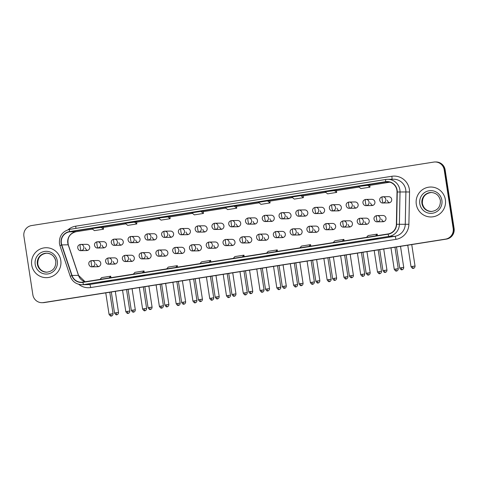 <?xml version="1.0" encoding="UTF-8"?>
<svg xmlns="http://www.w3.org/2000/svg" width="478" height="478" viewBox="0 0 478 478"><rect width="100%" height="100%" fill="white"/><g stroke="black" fill="none" stroke-linecap="round" stroke-linejoin="round"><path stroke-width="0.72" d="M108.721 264.185L114.571 264.089A3.119 3.065 -90.9 0 0 117.546 260.492A3.119 3.065 -90.9 0 0 114.469 257.851L108.62 257.947A3.119 3.065 -90.9 0 0 108.195 257.989A3.119 0.568 81 0 0 108.183 257.989A3.119 0.568 81 0 0 108.094 261.078A3.119 0.568 -99 0 0 109.139 264.149A3.119 3.065 -90.9 0 0 111.697 260.588A3.119 3.065 -90.9 0 0 108.62 257.947L108.183 257.989C103.583 259.166 105.847 264.573 108.721 264.185A3.119 3.065 -90.9 0 0 109.139 264.149M115.425 263.952A3.119 3.065 89.1 0 1 113.208 261.424M125.499 261.538L131.348 261.442A3.119 3.065 -90.9 0 0 134.324 257.845A3.119 3.065 -90.9 0 0 131.247 255.204L125.397 255.3A3.119 3.065 -90.9 0 0 124.973 255.336A3.119 0.568 81 0 0 124.961 255.342A3.119 0.568 81 0 0 124.872 258.431A3.119 0.568 -99 0 0 125.917 261.502A3.119 3.065 -90.9 0 0 128.474 257.941A3.119 3.065 -90.9 0 0 125.397 255.3L124.961 255.342C120.36 256.519 122.625 261.926 125.499 261.538A3.119 3.065 -90.9 0 0 125.917 261.502M132.203 261.305A3.119 3.065 89.1 0 1 129.986 258.771M142.271 258.891L148.12 258.795A3.119 3.065 -90.9 0 0 151.102 255.198A3.119 3.065 -90.9 0 0 148.019 252.557L142.169 252.653A3.119 3.065 -90.9 0 0 141.751 252.689A3.119 0.568 81 0 0 141.739 252.689A3.119 0.568 81 0 0 141.649 255.784A3.119 0.568 -99 0 0 142.695 258.855A3.119 3.065 -90.9 0 0 145.252 255.294A3.119 3.065 -90.9 0 0 142.169 252.653L141.739 252.689C137.138 253.866 139.397 259.279 142.271 258.891A3.119 3.065 -90.9 0 0 142.695 258.855M148.981 258.652A3.119 3.065 89.1 0 1 146.764 256.124M159.049 256.244L164.898 256.148A3.119 3.065 -90.9 0 0 167.88 252.551A3.119 3.065 -90.9 0 0 164.796 249.91L158.947 250.006A3.119 3.065 -90.9 0 0 158.529 250.042A3.119 0.568 81 0 0 158.511 250.042A3.119 0.568 81 0 0 158.427 253.131A3.119 0.568 -99 0 0 159.473 256.202A3.119 3.065 -90.9 0 0 162.03 252.647A3.119 3.065 -90.9 0 0 158.947 250.006L158.511 250.042C153.91 251.219 156.175 256.632 159.049 256.244A3.119 3.065 -90.9 0 0 159.473 256.202M165.758 256.005A3.119 3.065 89.1 0 1 163.542 253.477M175.826 253.591L181.676 253.495A3.119 3.065 -90.9 0 0 184.651 249.904A3.119 3.065 -90.9 0 0 181.574 247.263L175.725 247.359A3.119 3.065 -90.9 0 0 175.306 247.395A3.119 0.568 81 0 0 175.289 247.395A3.119 0.568 81 0 0 175.205 250.484A3.119 0.568 -99 0 0 176.245 253.555A3.119 3.065 -90.9 0 0 178.802 250A3.119 3.065 -90.9 0 0 175.725 247.359L175.289 247.395C170.688 248.572 172.952 253.985 175.826 253.591A3.119 3.065 -90.9 0 0 176.245 253.555M182.536 253.358A3.119 3.065 89.1 0 1 180.32 250.831M192.604 250.944L198.454 250.848A3.119 3.065 -90.9 0 0 201.429 247.257A3.119 3.065 -90.9 0 0 198.352 244.617L192.503 244.712A3.119 3.065 -90.9 0 0 192.078 244.748A3.119 0.568 81 0 0 192.066 244.748A3.119 0.568 81 0 0 191.977 247.837A3.119 0.568 -99 0 0 193.022 250.908A3.119 3.065 -90.9 0 0 195.58 247.353A3.119 3.065 -90.9 0 0 192.503 244.712L192.066 244.748C187.466 245.925 189.73 251.332 192.604 250.944A3.119 3.065 -90.9 0 0 193.022 250.908M199.308 250.711A3.119 3.065 89.1 0 1 197.091 248.184M209.382 248.297L215.231 248.202A3.119 3.065 -90.9 0 0 218.207 244.605A3.119 3.065 -90.9 0 0 215.13 241.97L209.28 242.065A3.119 3.065 -90.9 0 0 208.856 242.101A3.119 0.568 81 0 0 208.844 242.101A3.119 0.568 81 0 0 208.755 245.19A3.119 0.568 -99 0 0 209.8 248.261A3.119 3.065 -90.9 0 0 212.357 244.7A3.119 3.065 -90.9 0 0 209.28 242.065L208.844 242.101C204.243 243.278 206.508 248.685 209.382 248.297A3.119 3.065 -90.9 0 0 209.8 248.261M216.086 248.064A3.119 3.065 89.1 0 1 213.869 245.537M226.154 245.65L232.003 245.555A3.119 3.065 -90.9 0 0 234.985 241.958A3.119 3.065 -90.9 0 0 231.902 239.323L226.052 239.418A3.119 3.065 -90.9 0 0 225.634 239.454A3.119 0.568 81 0 0 225.622 239.454A3.119 0.568 81 0 0 225.532 242.543A3.119 0.568 -99 0 0 226.578 245.614A3.119 3.065 -90.9 0 0 229.135 242.053A3.119 3.065 -90.9 0 0 226.052 239.418L225.622 239.454C221.021 240.631 223.28 246.039 226.154 245.65A3.119 3.065 -90.9 0 0 226.578 245.614M232.864 245.417A3.119 3.065 89.1 0 1 230.647 242.89M242.932 243.003L248.781 242.908A3.119 3.065 -90.9 0 0 251.763 239.311A3.119 3.065 -90.9 0 0 248.68 236.67L242.83 236.765A3.119 3.065 -90.9 0 0 242.412 236.801A3.119 0.568 81 0 0 242.394 236.807A3.119 0.568 81 0 0 242.31 239.896A3.119 0.568 -99 0 0 243.356 242.967A3.119 3.065 -90.9 0 0 245.913 239.406A3.119 3.065 -90.9 0 0 242.83 236.765L242.394 236.807C237.793 237.984 240.058 243.392 242.932 243.003A3.119 3.065 -90.9 0 0 243.356 242.967M249.641 242.77A3.119 3.065 89.1 0 1 247.425 240.237M259.709 240.356L265.559 240.261A3.119 3.065 -90.9 0 0 268.534 236.664A3.119 3.065 -90.9 0 0 265.457 234.023L259.608 234.118A3.119 3.065 -90.9 0 0 259.19 234.154A3.119 0.568 81 0 0 259.172 234.16A3.119 0.568 81 0 0 259.088 237.249A3.119 0.568 -99 0 0 260.134 240.32A3.119 3.065 -90.9 0 0 262.685 236.759A3.119 3.065 -90.9 0 0 259.608 234.118L259.172 234.16C254.571 235.331 256.835 240.745 259.709 240.356A3.119 3.065 -90.9 0 0 260.134 240.32M266.419 240.123A3.119 3.065 89.1 0 1 264.203 237.59M276.487 237.709L282.337 237.614A3.119 3.065 -90.9 0 0 285.312 234.017A3.119 3.065 -90.9 0 0 282.235 231.376L276.386 231.471A3.119 3.065 -90.9 0 0 275.967 231.507A3.119 0.568 81 0 0 275.949 231.507A3.119 0.568 81 0 0 275.86 234.596A3.119 0.568 -99 0 0 276.905 237.674A3.119 3.065 -90.9 0 0 279.463 234.112A3.119 3.065 -90.9 0 0 276.386 231.471L275.949 231.507C271.349 232.684 273.613 238.098 276.487 237.709A3.119 3.065 -90.9 0 0 276.905 237.674M283.197 237.47A3.119 3.065 89.1 0 1 280.98 234.943M293.265 235.062L299.114 234.967A3.119 3.065 -90.9 0 0 302.09 231.37A3.119 3.065 -90.9 0 0 299.013 228.729L293.163 228.825A3.119 3.065 -90.9 0 0 292.739 228.86A3.119 0.568 81 0 0 292.727 228.86A3.119 0.568 81 0 0 292.638 231.95A3.119 0.568 -99 0 0 293.683 235.021A3.119 3.065 -90.9 0 0 296.24 231.466A3.119 3.065 -90.9 0 0 293.163 228.825L292.727 228.86C288.126 230.038 290.391 235.451 293.265 235.062A3.119 3.065 -90.9 0 0 293.683 235.021M299.969 234.823A3.119 3.065 89.1 0 1 297.752 232.296M310.043 232.41L315.892 232.314A3.119 3.065 -90.9 0 0 318.868 228.723A3.119 3.065 -90.9 0 0 315.791 226.082L309.941 226.178A3.119 3.065 -90.9 0 0 309.517 226.214A3.119 0.568 81 0 0 309.505 226.214A3.119 0.568 81 0 0 309.415 229.303A3.119 0.568 -99 0 0 310.461 232.374A3.119 3.065 -90.9 0 0 313.018 228.819A3.119 3.065 -90.9 0 0 309.941 226.178L309.505 226.214C304.904 227.391 307.163 232.804 310.043 232.41A3.119 3.065 -90.9 0 0 310.461 232.374M316.747 232.177A3.119 3.065 89.1 0 1 314.53 229.649M326.815 229.763L332.664 229.667A3.119 3.065 -90.9 0 0 335.646 226.076A3.119 3.065 -90.9 0 0 332.563 223.435L326.713 223.531A3.119 3.065 -90.9 0 0 326.295 223.567A3.119 0.568 81 0 0 326.277 223.567A3.119 0.568 81 0 0 326.193 226.656A3.119 0.568 -99 0 0 327.239 229.727A3.119 3.065 -90.9 0 0 329.796 226.172A3.119 3.065 -90.9 0 0 326.713 223.531L326.277 223.567C321.676 224.744 323.941 230.151 326.815 229.763A3.119 3.065 -90.9 0 0 327.239 229.727M333.525 229.53A3.119 3.065 89.1 0 1 331.308 227.002M343.592 227.116L349.442 227.02A3.119 3.065 -90.9 0 0 352.417 223.423A3.119 3.065 -90.9 0 0 349.34 220.788L343.491 220.884A3.119 3.065 -90.9 0 0 343.073 220.92A3.119 0.568 81 0 0 343.055 220.92A3.119 0.568 81 0 0 342.971 224.009A3.119 0.568 -99 0 0 344.017 227.08A3.119 3.065 -90.9 0 0 346.568 223.519A3.119 3.065 -90.9 0 0 343.491 220.884L343.055 220.92C338.454 222.097 340.718 227.504 343.592 227.116A3.119 3.065 -90.9 0 0 344.017 227.08M350.302 226.883A3.119 3.065 89.1 0 1 348.086 224.355M360.37 224.469L366.22 224.373A3.119 3.065 -90.9 0 0 369.195 220.776A3.119 3.065 -90.9 0 0 366.118 218.141L360.269 218.231A3.119 3.065 -90.9 0 0 359.85 218.273A3.119 0.568 81 0 0 359.832 218.273A3.119 0.568 81 0 0 359.743 221.362A3.119 0.568 -99 0 0 360.788 224.433A3.119 3.065 -90.9 0 0 363.346 220.872A3.119 3.065 -90.9 0 0 360.269 218.231L359.832 218.273C355.232 219.45 357.496 224.857 360.37 224.469A3.119 3.065 -90.9 0 0 360.788 224.433M367.08 224.236A3.119 3.065 89.1 0 1 364.863 221.708M377.148 221.822L382.998 221.726A3.119 3.065 -90.9 0 0 385.973 218.129A3.119 3.065 -90.9 0 0 382.896 215.488L377.046 215.584A3.119 3.065 -90.9 0 0 376.622 215.62A3.119 0.568 81 0 0 376.61 215.626A3.119 0.568 81 0 0 376.521 218.715A3.119 0.568 -99 0 0 377.566 221.786A3.119 3.065 -90.9 0 0 380.124 218.225A3.119 3.065 -90.9 0 0 377.046 215.584L376.61 215.626C372.009 216.803 374.274 222.21 377.148 221.822A3.119 3.065 -90.9 0 0 377.566 221.786M383.852 221.589A3.119 3.065 89.1 0 1 381.635 219.055M91.943 266.832L97.793 266.736A3.119 3.065 -90.9 0 0 100.768 263.139A3.119 3.065 -90.9 0 0 97.691 260.504L91.842 260.6A3.119 3.065 -90.9 0 0 91.423 260.635A3.119 0.568 81 0 0 91.406 260.635A3.119 0.568 81 0 0 91.322 263.725A3.119 0.568 -99 0 0 92.362 266.796A3.119 3.065 -90.9 0 0 94.919 263.235A3.119 3.065 -90.9 0 0 91.842 260.6L91.406 260.635C86.805 261.813 89.069 267.22 91.943 266.832A3.119 3.065 -90.9 0 0 92.362 266.796M98.653 266.599A3.119 3.065 89.1 0 1 96.437 264.071M97.655 248.01L103.505 247.915A3.119 3.065 -90.9 0 0 106.48 244.318A3.119 3.065 -90.9 0 0 103.403 241.677L97.554 241.772A3.119 3.065 -90.9 0 0 97.13 241.808A3.119 0.568 81 0 0 97.118 241.808A3.119 0.568 81 0 0 97.028 244.897A3.119 0.568 -99 0 0 98.074 247.968A3.119 3.065 -90.9 0 0 100.631 244.413A3.119 3.065 -90.9 0 0 97.554 241.772L97.118 241.808C92.517 242.985 94.781 248.399 97.655 248.01A3.119 3.065 -90.9 0 0 98.074 247.968M104.359 247.771A3.119 3.065 89.1 0 1 102.143 245.244M114.433 245.357L120.283 245.262A3.119 3.065 -90.9 0 0 123.258 241.671A3.119 3.065 -90.9 0 0 120.181 239.03L114.332 239.125A3.119 3.065 -90.9 0 0 113.907 239.161A3.119 0.568 81 0 0 113.895 239.161A3.119 0.568 81 0 0 113.806 242.25A3.119 0.568 -99 0 0 114.851 245.322A3.119 3.065 -90.9 0 0 117.409 241.766A3.119 3.065 -90.9 0 0 114.332 239.125L113.895 239.161C109.295 240.338 111.559 245.752 114.433 245.357A3.119 3.065 -90.9 0 0 114.851 245.322M121.137 245.124A3.119 3.065 89.1 0 1 118.92 242.597M131.205 242.71L137.055 242.615A3.119 3.065 -90.9 0 0 140.036 239.024A3.119 3.065 -90.9 0 0 136.953 236.383L131.103 236.479A3.119 3.065 -90.9 0 0 130.685 236.514A3.119 0.568 81 0 0 130.673 236.514A3.119 0.568 81 0 0 130.584 239.603A3.119 0.568 -99 0 0 131.629 242.675A3.119 3.065 -90.9 0 0 134.187 239.12A3.119 3.065 -90.9 0 0 131.103 236.479L130.673 236.514C126.067 237.691 128.331 243.099 131.205 242.71A3.119 3.065 -90.9 0 0 131.629 242.675M137.915 242.477A3.119 3.065 89.1 0 1 135.698 239.95M147.983 240.064L153.832 239.968A3.119 3.065 -90.9 0 0 156.808 236.371A3.119 3.065 -90.9 0 0 153.731 233.736L147.881 233.832A3.119 3.065 -90.9 0 0 147.463 233.867A3.119 0.568 81 0 0 147.445 233.867A3.119 0.568 81 0 0 147.361 236.957A3.119 0.568 -99 0 0 148.407 240.028A3.119 3.065 -90.9 0 0 150.964 236.467A3.119 3.065 -90.9 0 0 147.881 233.832L147.445 233.867C142.844 235.045 145.109 240.452 147.983 240.064A3.119 3.065 -90.9 0 0 148.407 240.028M154.693 239.831A3.119 3.065 89.1 0 1 152.476 237.303M164.761 237.417L170.61 237.321A3.119 3.065 -90.9 0 0 173.586 233.724A3.119 3.065 -90.9 0 0 170.509 231.089L164.659 231.185A3.119 3.065 -90.9 0 0 164.241 231.221A3.119 0.568 81 0 0 164.223 231.221A3.119 0.568 81 0 0 164.139 234.31A3.119 0.568 -99 0 0 165.179 237.381A3.119 3.065 -90.9 0 0 167.736 233.82A3.119 3.065 -90.9 0 0 164.659 231.185L164.223 231.221C159.622 232.398 161.887 237.805 164.761 237.417A3.119 3.065 -90.9 0 0 165.179 237.381M171.471 237.184A3.119 3.065 89.1 0 1 169.254 234.656M181.538 234.77L187.388 234.674A3.119 3.065 -90.9 0 0 190.364 231.077A3.119 3.065 -90.9 0 0 187.286 228.436L181.437 228.532A3.119 3.065 -90.9 0 0 181.013 228.568A3.119 0.568 81 0 0 181.001 228.574A3.119 0.568 81 0 0 180.911 231.663A3.119 0.568 -99 0 0 181.957 234.734A3.119 3.065 -90.9 0 0 184.514 231.173A3.119 3.065 -90.9 0 0 181.437 228.532L181.001 228.574C176.4 229.751 178.664 235.158 181.538 234.77A3.119 3.065 -90.9 0 0 181.957 234.734M188.242 234.537A3.119 3.065 89.1 0 1 186.026 232.003M198.316 232.123L204.166 232.027A3.119 3.065 -90.9 0 0 207.141 228.43A3.119 3.065 -90.9 0 0 204.064 225.789L198.215 225.885A3.119 3.065 -90.9 0 0 197.79 225.921A3.119 0.568 81 0 0 197.778 225.927A3.119 0.568 81 0 0 197.689 229.016A3.119 0.568 -99 0 0 198.734 232.087A3.119 3.065 -90.9 0 0 201.292 228.526A3.119 3.065 -90.9 0 0 198.215 225.885L197.778 225.927C193.178 227.098 195.442 232.511 198.316 232.123A3.119 3.065 -90.9 0 0 198.734 232.087M205.02 231.89A3.119 3.065 89.1 0 1 202.803 229.356M215.088 229.476L220.938 229.38A3.119 3.065 -90.9 0 0 223.919 225.783A3.119 3.065 -90.9 0 0 220.836 223.142L214.986 223.238A3.119 3.065 -90.9 0 0 214.568 223.274A3.119 0.568 81 0 0 214.556 223.274A3.119 0.568 81 0 0 214.467 226.363A3.119 0.568 -99 0 0 215.512 229.44A3.119 3.065 -90.9 0 0 218.07 225.879A3.119 3.065 -90.9 0 0 214.986 223.238L214.556 223.274C209.95 224.451 212.214 229.864 215.088 229.476A3.119 3.065 -90.9 0 0 215.512 229.44M221.798 229.237A3.119 3.065 89.1 0 1 219.581 226.709M231.866 226.829L237.715 226.733A3.119 3.065 -90.9 0 0 240.697 223.136A3.119 3.065 -90.9 0 0 237.614 220.495L231.764 220.591A3.119 3.065 -90.9 0 0 231.346 220.627A3.119 0.568 81 0 0 231.328 220.627A3.119 0.568 81 0 0 231.244 223.716A3.119 0.568 -99 0 0 232.29 226.787A3.119 3.065 -90.9 0 0 234.847 223.232A3.119 3.065 -90.9 0 0 231.764 220.591L231.328 220.627C226.727 221.804 228.992 227.217 231.866 226.829A3.119 3.065 -90.9 0 0 232.29 226.787M238.576 226.59A3.119 3.065 89.1 0 1 236.359 224.062M248.644 224.176L254.493 224.08A3.119 3.065 -90.9 0 0 257.469 220.489A3.119 3.065 -90.9 0 0 254.392 217.849L248.542 217.944A3.119 3.065 -90.9 0 0 248.124 217.98A3.119 0.568 81 0 0 248.106 217.98A3.119 0.568 81 0 0 248.022 221.069A3.119 0.568 -99 0 0 249.062 224.14A3.119 3.065 -90.9 0 0 251.619 220.585A3.119 3.065 -90.9 0 0 248.542 217.944L248.106 217.98C243.505 219.157 245.77 224.57 248.644 224.176A3.119 3.065 -90.9 0 0 249.062 224.14M255.354 223.943A3.119 3.065 89.1 0 1 253.137 221.416M265.421 221.529L271.271 221.434A3.119 3.065 -90.9 0 0 274.247 217.843A3.119 3.065 -90.9 0 0 271.169 215.202L265.32 215.297A3.119 3.065 -90.9 0 0 264.896 215.333A3.119 0.568 81 0 0 264.884 215.333A3.119 0.568 81 0 0 264.794 218.422A3.119 0.568 -99 0 0 265.84 221.493A3.119 3.065 -90.9 0 0 268.397 217.932A3.119 3.065 -90.9 0 0 265.32 215.297L264.884 215.333C260.283 216.51 262.547 221.917 265.421 221.529A3.119 3.065 -90.9 0 0 265.84 221.493M272.125 221.296A3.119 3.065 89.1 0 1 269.909 218.769M282.199 218.882L288.049 218.787A3.119 3.065 -90.9 0 0 291.024 215.19A3.119 3.065 -90.9 0 0 287.947 212.555L282.098 212.65A3.119 3.065 -90.9 0 0 281.673 212.686A3.119 0.568 81 0 0 281.661 212.686A3.119 0.568 81 0 0 281.572 215.775A3.119 0.568 -99 0 0 282.618 218.846A3.119 3.065 -90.9 0 0 285.175 215.285A3.119 3.065 -90.9 0 0 282.098 212.65L281.661 212.686C277.061 213.863 279.325 219.271 282.199 218.882A3.119 3.065 -90.9 0 0 282.618 218.846M288.903 218.649A3.119 3.065 89.1 0 1 286.686 216.122M298.971 216.235L304.821 216.14A3.119 3.065 -90.9 0 0 307.802 212.543A3.119 3.065 -90.9 0 0 304.719 209.908L298.87 209.997A3.119 3.065 -90.9 0 0 298.451 210.039A3.119 0.568 81 0 0 298.439 210.039A3.119 0.568 81 0 0 298.35 213.128A3.119 0.568 -99 0 0 299.395 216.199A3.119 3.065 -90.9 0 0 301.953 212.638A3.119 3.065 -90.9 0 0 298.87 209.997L298.439 210.039C293.833 211.216 296.097 216.624 298.971 216.235A3.119 3.065 -90.9 0 0 299.395 216.199M305.681 216.002A3.119 3.065 89.1 0 1 303.464 213.475M315.749 213.588L321.598 213.493A3.119 3.065 -90.9 0 0 324.58 209.896A3.119 3.065 -90.9 0 0 321.497 207.255L315.647 207.35A3.119 3.065 -90.9 0 0 315.229 207.386A3.119 0.568 81 0 0 315.211 207.392A3.119 0.568 81 0 0 315.127 210.481A3.119 0.568 -99 0 0 316.173 213.552A3.119 3.065 -90.9 0 0 318.73 209.991A3.119 3.065 -90.9 0 0 315.647 207.35L315.211 207.392C310.61 208.569 312.875 213.977 315.749 213.588A3.119 3.065 -90.9 0 0 316.173 213.552M322.459 213.355A3.119 3.065 89.1 0 1 320.242 210.822M332.527 210.941L338.376 210.846A3.119 3.065 -90.9 0 0 341.352 207.249A3.119 3.065 -90.9 0 0 338.275 204.608L332.425 204.704A3.119 3.065 -90.9 0 0 332.007 204.739A3.119 0.568 81 0 0 331.989 204.745A3.119 0.568 81 0 0 331.905 207.834A3.119 0.568 -99 0 0 332.945 210.906A3.119 3.065 -90.9 0 0 335.502 207.344A3.119 3.065 -90.9 0 0 332.425 204.704L331.989 204.745C327.388 205.916 329.653 211.33 332.527 210.941A3.119 3.065 -90.9 0 0 332.945 210.906M339.237 210.702A3.119 3.065 89.1 0 1 337.02 208.175M349.304 208.294L355.154 208.199A3.119 3.065 -90.9 0 0 358.13 204.602A3.119 3.065 -90.9 0 0 355.052 201.961L349.203 202.057A3.119 3.065 -90.9 0 0 348.779 202.092A3.119 0.568 81 0 0 348.767 202.092A3.119 0.568 81 0 0 348.677 205.181A3.119 0.568 -99 0 0 349.723 208.253A3.119 3.065 -90.9 0 0 352.28 204.698A3.119 3.065 -90.9 0 0 349.203 202.057L348.767 202.092C344.166 203.269 346.43 208.683 349.304 208.294A3.119 3.065 -90.9 0 0 349.723 208.253M356.008 208.055A3.119 3.065 89.1 0 1 353.792 205.528M366.082 205.642L371.932 205.552A3.119 3.065 -90.9 0 0 374.907 201.955A3.119 3.065 -90.9 0 0 371.83 199.314L365.981 199.41A3.119 3.065 -90.9 0 0 365.556 199.446A3.119 0.568 81 0 0 365.545 199.446A3.119 0.568 81 0 0 365.455 202.535A3.119 0.568 -99 0 0 366.501 205.606A3.119 3.065 -90.9 0 0 369.058 202.051A3.119 3.065 -90.9 0 0 365.981 199.41L365.545 199.446C360.944 200.623 363.208 206.036 366.082 205.642A3.119 3.065 -90.9 0 0 366.501 205.606M372.786 205.409A3.119 3.065 89.1 0 1 370.57 202.881M382.854 202.995L388.704 202.899A3.119 3.065 -90.9 0 0 391.685 199.308A3.119 3.065 -90.9 0 0 388.602 196.667L382.753 196.763A3.119 3.065 -90.9 0 0 382.334 196.799A3.119 0.568 81 0 0 382.322 196.799A3.119 0.568 81 0 0 382.233 199.888A3.119 0.568 -99 0 0 383.278 202.959A3.119 3.065 -90.9 0 0 385.836 199.404A3.119 3.065 -90.9 0 0 382.753 196.763L382.322 196.799C377.722 197.976 379.98 203.389 382.854 202.995A3.119 3.065 -90.9 0 0 383.278 202.959M389.564 202.762A3.119 3.065 89.1 0 1 387.347 200.234M80.878 250.657L86.727 250.562A3.119 3.065 -90.9 0 0 89.703 246.965A3.119 3.065 -90.9 0 0 86.626 244.324L80.776 244.419A3.119 3.065 -90.9 0 0 80.358 244.455A3.119 0.568 81 0 0 80.34 244.455A3.119 0.568 81 0 0 80.25 247.544A3.119 0.568 -99 0 0 81.296 250.621A3.119 3.065 -90.9 0 0 83.853 247.06A3.119 3.065 -90.9 0 0 80.776 244.419L80.34 244.455C75.739 245.632 78.004 251.046 80.878 250.657A3.119 3.065 -90.9 0 0 81.296 250.621M87.588 250.418A3.119 3.065 89.1 0 1 85.371 247.891M31.709 264.985A14.967 14.71 -90.9 0 0 46.491 277.652A14.967 14.71 -90.9 0 0 60.784 260.396A14.967 14.71 -90.9 0 0 46.002 247.724A14.967 14.71 -90.9 0 0 31.709 264.985A14.967 14.71 -90.9 0 0 46.491 277.652A14.967 14.71 -90.9 0 0 60.784 260.396A14.967 14.71 -90.9 0 0 46.002 247.724A14.967 14.71 -90.9 0 0 31.709 264.985M416.302 204.285A14.967 14.71 -90.9 0 0 431.078 216.958A14.967 14.71 -90.9 0 0 445.371 199.696A14.967 14.71 -90.9 0 0 430.594 187.029A14.967 14.71 -90.9 0 0 416.302 204.285A14.967 14.71 -90.9 0 0 431.078 216.958A14.967 14.71 -90.9 0 0 445.371 199.696A14.967 14.71 -90.9 0 0 430.594 187.029A14.967 14.71 -90.9 0 0 416.302 204.285M61.375 243.218A9.978 9.805 89.1 0 1 69.555 231.83L385.71 181.933A9.978 9.805 89.1 0 1 397.021 192.001L396.382 224.284A9.978 9.805 89.1 0 1 388.088 233.939L82.831 282.116A9.978 9.805 89.1 0 1 72.041 275.471L61.782 244.909A9.978 9.805 89.1 0 1 61.375 243.218M61.13 243.254A10.229 10.05 -90.9 0 0 61.548 244.987L71.808 275.555A10.229 10.05 -90.9 0 0 82.867 282.361L388.124 234.184A10.229 10.05 -90.9 0 0 396.626 224.29L397.266 192.007A10.229 10.05 -90.9 0 0 385.668 181.688L69.519 231.585A10.229 10.05 -90.9 0 0 61.13 243.254M42.094 302.699L43.014 302.682A9.351 9.196 -90.9 0 0 44.275 302.574L446.428 239.102A9.351 9.196 -90.9 0 0 454.1 228.43L445.143 169.887L444.683 169.893A9.351 9.196 -90.9 0 0 435.446 161.976A9.351 9.196 -90.9 0 1 444.683 169.893L453.64 228.436L444.683 169.893L444.223 169.899A9.351 9.196 -90.9 0 0 433.725 162.09L31.572 225.562A9.351 9.196 -90.9 0 0 23.9 236.24L32.857 294.777A9.351 9.196 -90.9 0 0 43.355 302.586L445.514 239.12A9.351 9.196 -90.9 0 0 453.18 228.442L444.223 169.899M446.428 239.102L445.968 239.114A9.351 9.196 -90.9 0 0 453.64 228.436A9.351 9.196 -90.9 0 1 445.968 239.114L43.815 302.58L445.514 239.12M42.554 302.688A9.351 9.196 -90.9 0 0 43.815 302.58A9.351 9.196 -90.9 0 1 42.554 302.688M369.769 185.064L358.392 186.534L360.914 188.589L369.996 187.155L369.751 185.064M336.44 190.328L325.082 191.792L327.603 193.841L336.685 192.407L336.434 190.322M103.26 227.128L91.901 228.592L94.423 230.641L103.511 229.213L103.26 227.122M136.571 221.87L125.212 223.334L127.74 225.389L136.822 223.955L136.571 221.864M169.881 216.612L158.529 218.082L161.05 220.131L170.132 218.697L169.881 216.606M309.057 249.229L311.351 249.187L299.975 250.663A2.492 0.454 -99 0 1 299.975 250.663L309.057 249.229L299.987 250.657A2.492 0.454 -99 0 0 299.999 250.657M342.368 243.971L344.662 243.935L333.286 245.405A2.492 0.454 -99 0 1 333.286 245.405L342.368 243.971L333.297 245.405A2.492 0.454 -99 0 0 333.309 245.399M375.678 238.713L377.973 238.677L366.596 240.147A2.492 0.454 -99 0 1 366.596 240.147L375.678 238.713L366.608 240.147A2.492 0.454 -99 0 0 366.62 240.141M209.125 264.997L211.419 264.961L202.337 266.395L200.043 266.431A2.492 0.454 -99 0 1 200.043 266.431L209.125 264.997L200.055 266.431A2.492 0.454 -99 0 0 200.061 266.431M175.814 270.255L178.109 270.219L166.732 271.689A2.492 0.454 -99 0 1 166.732 271.689L175.814 270.255L166.738 271.689A2.492 0.454 -99 0 0 166.75 271.683M142.504 275.513L144.798 275.477L133.416 276.947A2.492 0.454 -99 0 1 133.416 276.947L142.504 275.513L133.428 276.947A2.492 0.454 -99 0 0 133.44 276.941M109.193 280.771L111.488 280.735L100.105 282.205A2.492 0.454 -99 0 1 100.105 282.205L109.193 280.771L100.117 282.205A2.492 0.454 -99 0 0 100.129 282.199M275.746 254.487L278.041 254.445L268.959 255.879L266.664 255.915A2.492 0.454 -99 0 1 266.664 255.915L275.746 254.487L266.676 255.915A2.492 0.454 -99 0 0 266.688 255.915M242.436 259.739L244.73 259.703L235.648 261.137L233.354 261.173A2.492 0.454 -99 0 1 233.354 261.173L242.436 259.739L233.366 261.173A2.492 0.454 -99 0 0 233.378 261.173M300.853 195.616L291.771 197.05L294.293 199.099L303.375 197.665L303.124 195.58L300.853 195.616L303.375 197.665M200.921 211.39L191.839 212.824L194.361 214.873L203.443 213.439L203.192 211.354L200.921 211.39L203.443 213.439M267.543 200.874L258.461 202.308L260.982 204.357L270.064 202.923L269.813 200.838L267.543 200.874L270.064 202.923M234.232 206.132L225.15 207.566L227.671 209.615L236.753 208.181L236.502 206.096L234.232 206.132L236.753 208.181M235.648 261.137L235.594 260.821M268.959 255.879L268.911 255.563M102.4 282.169L102.352 281.853M135.71 276.911L135.662 276.595M169.021 271.653L168.973 271.337M202.337 266.395L202.284 266.079M368.891 240.111L368.843 239.795M335.58 245.369L335.532 245.053M302.269 250.621L302.221 250.305M167.611 216.648L170.132 218.697M134.3 221.9L136.822 223.955M100.989 227.158L103.511 229.213M334.164 190.358L336.685 192.407M367.474 185.1L369.996 187.155M242.358 256.937L243.941 255.156L234.859 256.59L233.276 258.371M243.941 255.156L244.222 256.644M209.047 262.195L210.631 260.414L201.549 261.842L199.965 263.629M210.631 260.414L210.912 261.902M175.737 267.453L177.32 265.666L168.238 267.1L166.655 268.887M177.32 265.666L177.595 267.16M142.426 272.711L144.009 270.924L134.927 272.358L133.344 274.145M144.009 270.924L144.284 272.418M109.115 277.969L110.699 276.182L101.611 277.616L100.033 279.403M110.699 276.182L110.974 277.67M275.669 251.679L277.252 249.898L268.17 251.332L266.587 253.113M277.252 249.898L277.533 251.386M308.979 246.421L310.563 244.64L301.481 246.074L299.897 247.855M310.563 244.64L310.843 246.128M342.296 241.169L343.873 239.382L334.791 240.816L333.208 242.603M343.873 239.382L344.154 240.87M375.606 235.911L377.184 234.124L368.102 235.558L366.518 237.345M377.184 234.124L377.465 235.618M445.143 169.887A9.351 9.196 -90.9 0 0 435.906 161.97L434.986 161.982M69.555 231.83L75.978 231.722A9.978 9.805 -90.9 0 0 68.205 244.802L78.464 275.37A9.978 9.805 -90.9 0 0 85.096 281.757M68.097 229.727A15.589 15.326 89.1 0 1 75.703 226.172L391.852 176.274A3.119 0.568 -99 0 1 391.894 179.244M391.852 176.274A15.589 15.326 89.1 0 1 409.532 192.001L408.893 224.29A15.589 15.326 89.1 0 1 395.933 239.37L90.677 287.547A15.589 15.326 89.1 0 1 78.739 284.308M397.266 192.007L405.894 191.947A12.47 12.261 -90.9 0 0 393.436 179.22L387.562 179.316A12.47 12.261 89.1 0 1 400.026 192.042L399.387 224.325A12.47 12.261 89.1 0 1 389.014 236.395L83.758 284.571A3.119 0.568 -99 0 1 82.867 282.361M385.668 181.688A3.119 0.568 -99 0 1 385.865 179.459L69.716 229.356A3.119 0.568 81 0 0 69.716 229.356C62.445 231.25 59.021 235.995 59.445 243.583L59.959 245.686L61.548 244.987M388.124 234.184A3.119 0.568 81 0 0 389.014 236.395L394.888 236.299A12.47 12.261 -90.9 0 0 405.26 224.23L405.894 191.947L409.532 192.001M396.626 224.29L408.893 224.29M59.959 245.686L70.212 276.254L71.808 275.555M90.677 287.547A3.119 0.568 -99 0 0 89.631 284.476L83.758 284.571A12.47 12.261 89.1 0 1 82.073 284.715L87.946 284.619A12.47 12.261 -90.9 0 0 89.631 284.476L394.888 236.299A3.119 0.568 -99 0 1 395.933 239.37M385.883 179.459A12.47 12.261 89.1 0 1 387.562 179.316L385.865 179.459A3.119 0.568 -99 0 1 385.883 179.459M385.854 179.465L69.728 229.356A3.119 0.568 81 0 0 69.519 231.585M43.355 302.586L44.275 302.574M453.18 228.442L454.1 228.43M75.703 226.172A3.119 0.568 -99 0 1 75.871 228.382M385.71 181.933L388.405 181.891M389.863 182.19L369.781 185.356L389.869 182.19M359.026 187.053L336.47 190.614L359.032 187.053M325.715 192.311L303.16 195.872L325.721 192.311M292.405 197.569L269.849 201.124L292.411 197.569M259.094 202.827L236.538 206.382L259.1 202.827M225.783 208.079L203.228 211.64L225.783 208.085M192.473 213.337L169.917 216.898L192.473 213.343M159.162 218.595L136.606 222.156L159.162 218.595M125.851 223.853L103.296 227.414L125.851 223.853M61.782 244.909L68.205 244.802A5.611 0.317 161.5 0 1 68.306 244.826C66.968 237.954 69.537 233.587 76.002 231.722L92.541 229.111L75.978 231.722A5.611 1.022 -99 0 0 76.002 231.722A5.611 1.022 -99 0 0 76.032 231.716M72.041 275.471L78.464 275.37A5.611 0.317 161.5 0 1 78.559 275.394L85.114 281.757M110.681 314.016L109.05 314.315C110.113 315.839 110.848 316.412 111.254 316.024L111.368 316.012A2.026 0.37 81 0 1 111.356 316.012A2.026 0.37 -99 0 1 110.681 314.016L113.053 313.705L109.767 292.237M116.154 312.737L114.523 313.042C115.586 314.566 116.321 315.133 116.734 314.751L116.841 314.733A2.026 0.37 -99 0 1 116.154 312.737L118.532 312.427L115.306 291.365M116.835 314.739A2.026 0.37 81 0 0 116.841 314.733L116.943 314.715C116.471 314.877 118.478 314.697 118.532 312.427M127.453 311.369L125.822 311.668C126.885 313.192 127.626 313.765 128.032 313.377L128.146 313.365A2.026 0.37 -99 0 1 127.453 311.369L129.831 311.059L126.545 289.59M128.134 313.365A2.026 0.37 81 0 0 128.146 313.365L128.241 313.347C127.769 313.502 129.777 313.329 129.831 311.059M144.231 308.722L142.599 309.021C143.663 310.545 144.398 311.118 144.81 310.73L144.918 310.718A2.026 0.37 -99 0 1 144.231 308.722L146.609 308.406L143.322 286.943M144.912 310.718A2.026 0.37 81 0 0 144.918 310.718L145.019 310.7C144.547 310.855 146.555 310.682 146.609 308.406M161.008 306.075L159.377 306.374C160.441 307.898 161.176 308.465 161.588 308.083L161.695 308.071A2.026 0.37 -99 0 1 161.008 306.075L163.386 305.759L160.1 284.296M161.689 308.071A2.026 0.37 81 0 0 161.695 308.071L161.797 308.053C161.325 308.208 163.333 308.035 163.386 305.759M177.786 303.422L176.155 303.727C177.219 305.251 177.953 305.818 178.366 305.436L178.473 305.424A2.026 0.37 -99 0 1 177.786 303.422L180.158 303.112L176.878 281.644M178.461 305.424A2.026 0.37 81 0 0 178.473 305.424L178.569 305.4C178.097 305.562 180.11 305.388 180.158 303.112M132.932 310.091L131.301 310.395C132.364 311.919 133.099 312.487 133.511 312.104L133.619 312.086A2.026 0.37 81 0 1 133.607 312.086A2.026 0.37 -99 0 1 132.932 310.091L135.304 309.78L132.083 288.718M149.704 307.444L148.078 307.742C149.142 309.272 149.877 309.84 150.283 309.457L150.397 309.439A2.026 0.37 -99 0 1 149.704 307.444L152.082 307.133L148.861 286.065M150.385 309.439A2.026 0.37 81 0 0 150.397 309.439L150.492 309.421C150.02 309.577 152.028 309.403 152.082 307.133M166.481 304.797L164.85 305.095C165.914 306.619 166.655 307.193 167.061 306.804L167.175 306.792A2.026 0.37 81 0 1 167.163 306.792A2.026 0.37 -99 0 1 166.481 304.797L168.859 304.486L165.633 283.418M46.635 253.179A9.506 9.339 -90.9 0 0 37.762 264.131A9.506 9.339 -90.9 0 0 46.946 272.179M37.362 264.137A9.506 9.339 -90.9 0 0 46.742 272.185C52.968 271.337 55.986 267.68 55.789 261.221C54.6 256.16 51.487 253.477 46.438 253.179A9.506 9.339 -90.9 0 0 37.362 264.137M57.294 260.946A11.376 11.179 -90.9 0 0 44.526 251.446A11.376 11.179 -90.9 0 0 35.199 264.43A11.376 11.179 -90.9 0 0 47.967 273.93A11.376 11.179 -90.9 0 0 57.294 260.946M55.818 261.227A9.506 9.339 -90.9 0 0 46.438 253.179M431.228 192.485A9.506 9.339 -90.9 0 0 422.355 203.437A9.506 9.339 -90.9 0 0 431.538 211.485M421.949 203.443A9.506 9.339 -90.9 0 0 431.335 211.491C437.561 210.637 440.573 206.986 440.381 200.527C439.192 195.46 436.073 192.783 431.025 192.485A9.506 9.339 -90.9 0 0 421.949 203.443M441.881 200.246A11.376 11.179 -90.9 0 0 429.119 190.752A11.376 11.179 -90.9 0 0 419.792 203.736A11.376 11.179 -90.9 0 0 432.554 213.23A11.376 11.179 -90.9 0 0 441.881 200.246M194.564 300.776L192.933 301.08C193.996 302.604 194.731 303.171 195.138 302.789L195.251 302.771A2.026 0.37 81 0 1 195.239 302.777A2.026 0.37 -99 0 1 194.564 300.776L196.936 300.465L193.65 278.997M211.336 298.129L209.705 298.427C210.768 299.957 211.509 300.525 211.915 300.142L212.029 300.124A2.026 0.37 -99 0 1 211.336 298.129L213.714 297.818L210.428 276.35M212.017 300.124A2.026 0.37 81 0 0 212.029 300.124L212.124 300.106C211.652 300.262 213.66 300.088 213.714 297.818M228.114 295.482L226.482 295.78C227.546 297.31 228.287 297.878 228.693 297.489L228.801 297.477A2.026 0.37 81 0 1 228.795 297.477A2.026 0.37 -99 0 1 228.114 295.482L230.492 295.171L227.205 273.703M183.259 302.15L181.628 302.449C182.692 303.972 183.427 304.546 183.839 304.157L183.946 304.145A2.026 0.37 -99 0 1 183.259 302.15L185.637 301.839L182.411 280.771M183.94 304.145A2.026 0.37 81 0 0 183.946 304.145L184.048 304.127C183.576 304.283 185.584 304.11 185.637 301.839M200.037 299.503L198.406 299.802C199.469 301.325 200.204 301.899 200.617 301.51L200.724 301.499A2.026 0.37 -99 0 1 200.037 299.503L202.415 299.186L199.189 278.124M200.718 301.499A2.026 0.37 81 0 0 200.724 301.499L200.826 301.481C200.354 301.636 202.361 301.463 202.415 299.186M216.815 296.856L215.184 297.155C216.247 298.678 216.982 299.246 217.394 298.864L217.502 298.852A2.026 0.37 -99 0 1 216.815 296.856L219.187 296.539L215.966 275.477M217.49 298.852A2.026 0.37 81 0 0 217.502 298.852L217.598 298.834C217.126 298.989 219.139 298.816 219.187 296.539M244.891 292.835L243.26 293.134C244.324 294.657 245.059 295.231 245.471 294.842L245.578 294.83A2.026 0.37 -99 0 1 244.891 292.835L247.269 292.524L243.983 271.056M245.573 294.83A2.026 0.37 81 0 0 245.578 294.83L245.68 294.812C245.208 294.968 247.216 294.795 247.269 292.524M261.669 290.188L260.038 290.487C261.102 292.01 261.836 292.584 262.249 292.195L262.356 292.183A2.026 0.37 81 0 1 262.344 292.183A2.026 0.37 -99 0 1 261.669 290.188L264.041 289.871L260.761 268.409M278.447 287.541L276.816 287.84C277.879 289.363 278.614 289.937 279.027 289.549L279.134 289.537A2.026 0.37 -99 0 1 278.447 287.541L280.819 287.224L277.533 265.762M279.122 289.537A2.026 0.37 81 0 0 279.134 289.537L279.23 289.519C278.758 289.674 280.765 289.501 280.819 287.224M295.219 284.894L293.588 285.193C294.651 286.716 295.392 287.284 295.798 286.902L295.912 286.89A2.026 0.37 -99 0 1 295.219 284.894L297.597 284.577L294.311 263.109M295.9 286.89A2.026 0.37 81 0 0 295.912 286.89L296.007 286.872C295.535 287.027 297.543 286.854 297.597 284.577M311.997 282.241L310.365 282.546C311.429 284.069 312.17 284.637 312.576 284.255L312.684 284.237A2.026 0.37 -99 0 1 311.997 282.241L314.375 281.93L311.088 260.462M312.678 284.243A2.026 0.37 81 0 0 312.684 284.237L312.785 284.219C312.313 284.38 314.321 284.207 314.375 281.93M233.593 294.203L231.961 294.508C233.025 296.031 233.76 296.599 234.166 296.217L234.28 296.199A2.026 0.37 -99 0 1 233.593 294.203L235.965 293.892L232.744 272.83M234.268 296.205A2.026 0.37 81 0 0 234.28 296.199L234.375 296.181C233.903 296.342 235.911 296.169 235.965 293.892M250.364 291.556L248.733 291.861C249.797 293.384 250.538 293.952 250.944 293.57L251.058 293.552A2.026 0.37 81 0 1 251.046 293.552A2.026 0.37 -99 0 1 250.364 291.556L252.743 291.245L249.522 270.184M267.142 288.909L265.511 289.208C266.575 290.738 267.31 291.305 267.722 290.923L267.829 290.905A2.026 0.37 -99 0 1 267.142 288.909L269.52 288.598L266.294 267.531M267.823 290.905A2.026 0.37 81 0 0 267.829 290.905L267.931 290.887C267.459 291.042 269.467 290.869 269.52 288.598M283.92 286.262L282.289 286.561C283.352 288.091 284.087 288.658 284.5 288.27L284.607 288.258A2.026 0.37 81 0 1 284.601 288.258A2.026 0.37 -99 0 1 283.92 286.262L286.298 285.952L283.072 264.884M300.698 283.615L299.067 283.914C300.13 285.438 300.865 286.011 301.277 285.623L301.385 285.611A2.026 0.37 -99 0 1 300.698 283.615L303.07 283.305L299.849 262.237M301.373 285.611A2.026 0.37 81 0 0 301.385 285.611L301.481 285.593C301.009 285.748 303.022 285.575 303.07 283.305M328.774 279.594L327.143 279.899C328.207 281.423 328.942 281.99 329.354 281.608L329.462 281.59A2.026 0.37 -99 0 1 328.774 279.594L331.152 279.283L327.866 257.815M329.456 281.59A2.026 0.37 81 0 0 329.462 281.59L329.563 281.572C329.091 281.727 331.099 281.554 331.152 279.283M345.552 276.947L343.921 277.246C344.985 278.776 345.719 279.343 346.132 278.961L346.239 278.943A2.026 0.37 81 0 1 346.227 278.943A2.026 0.37 -99 0 1 345.552 276.947L347.924 276.637L344.644 255.168M362.33 274.3L360.699 274.599C361.762 276.129 362.497 276.696 362.91 276.308L363.017 276.296A2.026 0.37 -99 0 1 362.33 274.3L364.702 273.99L361.422 252.521M363.005 276.296A2.026 0.37 81 0 0 363.017 276.296L363.113 276.278C362.641 276.433 364.648 276.26 364.702 273.99M379.102 271.653L377.477 271.952C378.534 273.476 379.275 274.049 379.681 273.661L379.795 273.649A2.026 0.37 81 0 1 379.783 273.649A2.026 0.37 -99 0 1 379.102 271.653L381.48 271.343L378.194 249.875M395.88 269.006L394.248 269.305C395.312 270.829 396.053 271.402 396.459 271.014L396.567 271.002A2.026 0.37 -99 0 1 395.88 269.006L398.258 268.69L394.971 247.228M396.561 271.002A2.026 0.37 81 0 0 396.567 271.002L396.668 270.984C396.196 271.14 398.204 270.966 398.258 268.69M412.657 266.36L411.026 266.658C412.09 268.182 412.825 268.75 413.237 268.367L413.345 268.355A2.026 0.37 -99 0 1 412.657 266.36L415.035 266.043L411.749 244.581M413.339 268.355A2.026 0.37 81 0 0 413.345 268.355L413.446 268.337C412.974 268.493 414.982 268.319 415.035 266.043M317.476 280.968L315.844 281.267C316.908 282.791 317.643 283.364 318.049 282.976L318.163 282.964A2.026 0.37 81 0 1 318.151 282.964A2.026 0.37 -99 0 1 317.476 280.968L319.848 280.652L316.627 259.59M334.247 278.321L332.616 278.62C333.68 280.144 334.421 280.717 334.827 280.329L334.941 280.317A2.026 0.37 -99 0 1 334.247 278.321L336.626 278.005L333.405 256.943M334.929 280.317A2.026 0.37 81 0 0 334.941 280.317L335.036 280.299C334.564 280.455 336.572 280.281 336.626 278.005M351.025 275.675L349.394 275.973C350.458 277.497 351.193 278.065 351.605 277.682L351.712 277.67A2.026 0.37 -99 0 1 351.025 275.675L353.403 275.358L350.177 254.296M351.706 277.67A2.026 0.37 81 0 0 351.712 277.67L351.814 277.652C351.342 277.808 353.35 277.634 353.403 275.358M367.803 273.022L366.172 273.326C367.235 274.85 367.97 275.418 368.383 275.035L368.49 275.017A2.026 0.37 -99 0 1 367.803 273.022L370.181 272.711L366.955 251.649M368.484 275.023A2.026 0.37 81 0 0 368.49 275.017L368.592 274.999C368.12 275.161 370.127 274.981 370.181 272.711M384.581 270.375L382.95 270.679C384.013 272.203 384.748 272.771 385.16 272.388L385.268 272.37A2.026 0.37 -99 0 1 384.581 270.375L386.953 270.064L383.732 249.002M385.256 272.37A2.026 0.37 81 0 0 385.268 272.37L385.364 272.352C384.892 272.508 386.905 272.335 386.953 270.064M401.359 267.728L399.728 268.027C400.791 269.556 401.526 270.124 401.932 269.741L402.046 269.723A2.026 0.37 81 0 1 402.034 269.723A2.026 0.37 -99 0 1 401.359 267.728L403.731 267.417L400.51 246.349M70.212 276.254C72.363 281.673 76.313 284.494 82.073 284.715M68.306 244.826L78.559 275.394M109.05 314.315L105.763 292.871M113.053 313.705C112.999 315.976 110.992 316.149 111.464 315.994L111.368 316.012M114.523 313.042L111.302 291.992M125.822 311.668L122.541 290.224M142.599 309.021L139.319 287.571M159.377 306.374L156.097 284.924M176.155 303.727L172.875 282.277M131.301 310.395L128.08 289.345M135.304 309.78C135.256 312.05 133.243 312.224 133.715 312.068L133.619 312.086M148.078 307.742L144.858 286.698M164.85 305.095L161.63 284.051M168.859 304.486C168.806 306.757 166.798 306.93 167.27 306.774L167.175 306.792M46.838 253.173C40.612 254.021 37.595 257.678 37.792 264.137C38.981 269.198 42.094 271.88 47.149 272.179M431.425 192.479C425.199 193.327 422.188 196.984 422.385 203.443C423.568 208.504 426.687 211.186 431.736 211.479M192.933 301.08L189.647 279.63M196.936 300.465C196.882 302.735 194.875 302.915 195.347 302.753L195.251 302.771M209.705 298.427L206.424 276.983M226.482 295.78L223.202 274.336M230.492 295.171C230.438 297.441 228.43 297.615 228.902 297.459L228.801 297.477M181.628 302.449L178.408 281.405M198.406 299.802L195.185 278.758M215.184 297.155L211.963 276.111M243.26 293.134L239.98 271.689M260.038 290.487L256.758 269.036M264.041 289.871C263.993 292.148 261.98 292.321 262.452 292.166L262.356 292.183M276.816 287.84L273.53 266.389M293.588 285.193L290.307 263.742M310.365 282.546L307.085 261.096M231.961 294.508L228.741 273.458M248.733 291.861L245.513 270.811M252.743 291.245C252.689 293.516 250.681 293.695 251.153 293.534L251.058 293.552M265.511 289.208L262.291 268.164M282.289 286.561L279.068 265.517M286.298 285.952C286.244 288.222 284.237 288.395 284.709 288.24L284.607 288.258M299.067 283.914L295.846 262.87M327.143 279.899L323.863 258.449M343.921 277.246L340.641 255.802M347.924 276.637C347.876 278.907 345.869 279.08 346.341 278.925L346.239 278.943M360.699 274.599L357.413 253.155M377.477 271.952L374.19 250.508M381.48 271.343C381.426 273.613 379.418 273.786 379.89 273.631L379.795 273.649M394.248 269.305L390.968 247.855M411.026 266.658L407.746 245.208M315.844 281.267L312.624 260.223M319.848 280.652C319.794 282.928 317.786 283.101 318.258 282.946L318.163 282.964M332.616 278.62L329.396 257.576M349.394 275.973L346.174 254.929M366.172 273.326L362.951 252.276M382.95 270.679L379.729 249.63M399.728 268.027L396.507 246.983M403.731 267.417C403.677 269.688 401.669 269.861 402.141 269.706L402.046 269.723"/></g></svg>
